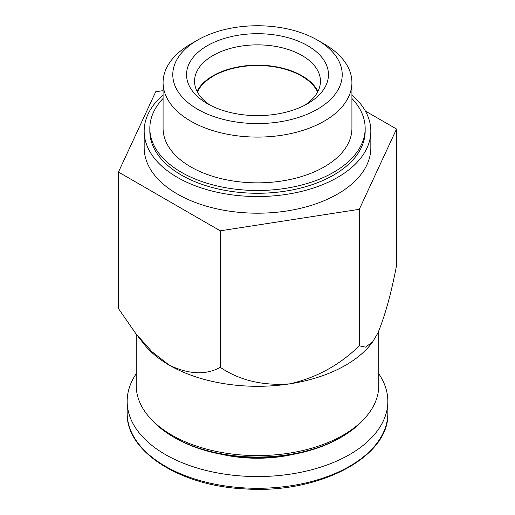<?xml version="1.0" encoding="UTF-8"?>
<svg xmlns="http://www.w3.org/2000/svg" width="515" height="515" viewBox="0 0 515 515"><rect width="100%" height="100%" fill="white"/><g stroke="black" fill="none" stroke-linecap="round" stroke-linejoin="round"><path stroke-width="0.77" d="M220.24 367.33C239.713 380.437 262.888 385.941 289.765 383.849A124.669 71.978 180 0 1 169.351 365.225C188.999 374.508 205.961 375.216 220.24 367.33L220.24 230.817L359.29 209.309L396.544 129.027L365.36 111.028M372.783 341.799L371.302 343.711A124.669 71.978 180 0 1 289.765 383.849C316.448 377.74 339.623 365.064 359.29 345.823L365.566 347.142L372.751 341.78L377.92 332.954C385.065 315.573 391.278 293.099 396.544 265.54L396.544 129.027M163.081 90.634L155.71 91.773L118.456 172.049L118.456 308.562L135.677 333.392L151.822 351.603L169.351 365.225A124.669 71.978 180 0 1 143.698 343.711L137.37 335.548M378.763 331.068L378.763 385.581A121.263 70.014 180 0 1 257.5 455.595A121.263 70.014 180 0 1 136.237 385.581L136.237 334.106M363.429 419.667A118.997 68.701 180 0 1 341.645 436.939A118.997 68.701 180 0 1 173.355 436.939A118.997 68.701 180 0 1 151.571 419.667M341.645 436.939L340.042 437.859A116.731 67.394 180 0 1 174.958 437.859L173.355 436.939M378.763 373.736A130.334 75.248 180 0 1 387.834 401.314A130.334 75.248 180 0 1 257.5 476.562A130.334 75.248 180 0 1 127.166 401.314A130.334 75.248 180 0 1 136.237 373.736M359.29 345.823L359.29 209.309M118.456 172.049L220.24 230.817M324.263 44.039L317.401 40.073A84.718 48.912 180 0 1 317.401 109.244A84.718 48.912 180 0 1 197.599 109.244A84.718 48.912 180 0 1 197.599 40.073A84.718 48.912 180 0 1 317.401 40.073L324.263 44.039A94.419 54.513 180 0 1 351.919 82.58A94.419 54.513 180 0 1 257.5 137.093A94.419 54.513 180 0 1 163.081 82.58A94.419 54.513 180 0 1 190.737 44.039L197.599 40.073M307.674 103.631A70.961 40.968 180 0 1 207.326 103.631A70.961 40.968 180 0 1 207.326 45.693A70.961 40.968 180 0 1 307.674 45.693A70.961 40.968 180 0 1 307.674 103.631L307.674 103.631M351.919 82.58L351.919 128.332A94.419 54.513 180 0 1 257.5 182.844A94.419 54.513 180 0 1 163.081 128.332L163.081 82.58M351.919 98.455A107.667 62.161 180 0 1 365.167 128.332A107.667 62.161 180 0 1 257.5 190.492A107.667 62.161 180 0 1 149.833 128.332A107.667 62.161 180 0 1 163.081 98.455M365.167 128.332L365.167 131.106A107.667 62.161 180 0 1 257.5 193.267A107.667 62.161 180 0 1 149.833 131.106L149.833 128.332M351.919 94.915A113.332 65.431 180 0 1 370.832 131.106A113.332 65.431 180 0 1 257.5 196.537A113.332 65.431 180 0 1 144.168 131.106A113.332 65.431 180 0 1 163.081 94.915M370.832 131.106L370.832 147.766A113.332 65.431 180 0 1 257.5 213.197A113.332 65.431 180 0 1 144.168 147.766L144.168 131.106M210.326 105.266A62.946 36.34 180 0 1 194.554 81.203A62.946 36.34 180 0 1 257.5 44.863A62.946 36.34 180 0 1 320.446 81.203A62.946 36.34 180 0 1 304.674 105.266M197.058 91.348A62.946 36.34 180 0 1 257.5 65.154A62.946 36.34 180 0 1 317.942 91.348M197.387 91.979A62.334 35.986 180 0 1 257.5 65.508A62.334 35.986 180 0 1 317.613 91.979M293.247 454.365A98.597 56.927 180 0 1 221.753 454.365M387.834 401.314L387.834 413.043A130.334 75.248 180 0 1 257.5 488.291A130.334 75.248 180 0 1 127.166 413.043L127.166 401.314M387.834 413.043C389.816 457.05 318.598 494.188 245.121 488.909C180.34 486.109 125.879 451.674 127.166 413.043"/></g></svg>
